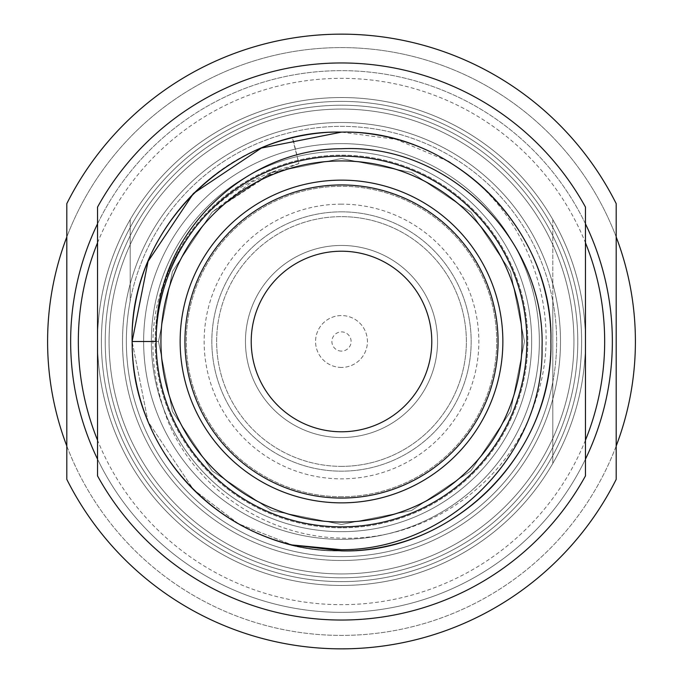 <?xml version="1.0" encoding="UTF-8"?>
<svg xmlns="http://www.w3.org/2000/svg" width="683" height="683" viewBox="0 0 683 683"><rect width="100%" height="100%" fill="white"/><g stroke="black" fill="none" stroke-linecap="round" stroke-linejoin="round"><path stroke-width="0.51" stroke-dasharray="3.42 2.56" d="M341.5 577.775A236.275 236.275 0 0 1 105.225 341.5A236.275 236.275 0 0 1 341.5 105.225A236.275 236.275 0 0 1 577.775 341.5A236.275 236.275 0 0 1 341.5 577.775A236.275 236.275 0 0 1 105.225 341.5A236.275 236.275 0 0 1 341.5 105.225A236.275 236.275 0 0 1 577.775 341.5A236.275 236.275 0 0 1 341.5 577.775M341.5 585.459A243.959 243.959 0 0 1 97.541 341.5A243.959 243.959 0 0 1 341.5 97.541A243.959 243.959 0 0 1 585.459 341.5A243.959 243.959 0 0 1 341.5 585.459A243.959 243.959 0 0 0 585.459 341.5A243.959 243.959 0 0 0 341.5 97.541A243.959 243.959 0 0 1 585.459 341.5A243.959 243.959 0 0 1 341.5 585.459A243.959 243.959 0 0 1 97.541 341.5A243.959 243.959 0 0 1 552.803 219.567L552.803 301.024A215.145 215.145 0 0 0 126.355 341.5A215.145 215.145 0 0 0 341.5 556.645A215.145 215.145 0 0 0 556.645 341.5A215.145 215.145 0 0 0 130.197 301.024L130.197 219.567A243.959 243.959 0 0 1 341.5 97.541A243.959 243.959 0 0 0 97.541 341.5A243.959 243.959 0 0 0 341.5 585.459A243.959 243.959 0 0 1 97.541 341.5A243.959 243.959 0 0 1 341.5 97.541A243.959 243.959 0 0 1 585.459 341.5A243.959 243.959 0 0 1 341.5 585.459A243.959 243.959 0 0 1 97.541 341.5A243.959 243.959 0 0 1 341.5 97.541A243.959 243.959 0 0 1 585.459 341.5A243.959 243.959 0 0 1 341.5 585.459A243.959 243.959 0 0 0 552.803 463.433L552.803 219.567A243.959 243.959 0 0 1 552.803 463.433L552.803 381.976A215.145 215.145 0 0 1 130.197 381.976A215.145 215.145 0 0 1 130.197 301.024L130.197 219.567A243.959 243.959 0 0 0 341.5 585.459M585.459 440.202A263.168 263.168 0 0 1 97.541 440.202M585.459 459.164A270.852 270.852 0 0 1 97.541 459.164M341.5 648.85A307.35 307.35 0 0 0 616.194 479.364L616.194 203.636A307.35 307.35 0 0 0 66.806 203.636L66.806 479.364A307.35 307.35 0 0 0 341.5 648.85M341.5 204.149A137.351 137.351 0 0 0 204.149 341.5A137.351 137.351 0 0 0 341.5 478.851A137.351 137.351 0 0 0 478.851 341.5A137.351 137.351 0 0 0 341.5 204.149M341.5 211.832A129.668 129.668 0 0 0 211.832 341.5A129.668 129.668 0 0 0 341.5 471.168A129.668 129.668 0 0 0 471.168 341.5A129.668 129.668 0 0 0 341.5 211.832A129.668 129.668 0 0 0 211.832 341.5A129.668 129.668 0 0 0 341.5 471.168A129.668 129.668 0 0 0 471.168 341.5A129.668 129.668 0 0 0 341.5 211.832M341.5 351.105A9.605 9.605 0 0 1 331.895 341.5A9.605 9.605 0 0 1 341.5 331.895A9.605 9.605 0 0 1 351.105 341.5A9.605 9.605 0 0 1 341.5 351.105M341.5 367.437A25.937 25.937 0 0 1 315.563 341.5A25.937 25.937 0 0 1 341.5 315.563A25.937 25.937 0 0 1 367.437 341.5A25.937 25.937 0 0 1 341.5 367.437A25.937 25.937 0 0 0 367.437 341.5A25.937 25.937 0 0 0 341.5 315.563A25.937 25.937 0 0 0 315.563 341.5A25.937 25.937 0 0 0 341.5 367.437M341.5 466.361A124.861 124.861 0 0 0 466.361 341.5A124.861 124.861 0 0 0 341.5 216.639A124.861 124.861 0 0 1 466.361 341.5A124.861 124.861 0 0 1 341.5 466.361A124.861 124.861 0 0 1 216.639 341.5A124.861 124.861 0 0 1 341.5 216.639A124.861 124.861 0 0 0 216.639 341.5A124.861 124.861 0 0 0 341.5 466.361M341.5 437.547A96.047 96.047 0 0 1 245.453 341.5A96.047 96.047 0 0 1 341.5 245.453A96.047 96.047 0 0 1 437.547 341.5A96.047 96.047 0 0 1 341.5 437.547A96.047 96.047 0 0 0 437.547 341.5A96.047 96.047 0 0 0 341.5 245.453A96.047 96.047 0 0 0 245.453 341.5A96.047 96.047 0 0 0 341.5 437.547M341.5 496.712A155.212 155.212 0 0 1 186.288 341.5A155.212 155.212 0 0 1 341.5 186.288A155.212 155.212 0 0 1 496.712 341.5A155.212 155.212 0 0 1 341.5 496.712A155.212 155.212 0 0 1 186.288 341.5A155.212 155.212 0 0 1 341.5 186.288A155.212 155.212 0 0 1 496.712 341.5A155.212 155.212 0 0 1 341.5 496.712M341.5 573.933A232.433 232.433 0 0 0 573.933 341.5A232.433 232.433 0 0 0 341.5 109.067A232.433 232.433 0 0 0 109.067 341.5A232.433 232.433 0 0 0 341.5 573.933A232.433 232.433 0 0 1 109.067 341.5A232.433 232.433 0 0 1 341.5 109.067A232.433 232.433 0 0 0 109.067 341.5A232.433 232.433 0 0 0 341.5 573.933A232.433 232.433 0 0 0 573.933 341.5A232.433 232.433 0 0 0 341.5 109.067A232.433 232.433 0 0 1 573.933 341.5A232.433 232.433 0 0 1 341.5 573.933M341.5 560.487A218.987 218.987 0 0 0 560.487 341.5A218.987 218.987 0 0 0 341.5 122.513A218.987 218.987 0 0 1 560.487 341.5A218.987 218.987 0 0 1 341.5 560.487A218.987 218.987 0 0 1 122.513 341.5A218.987 218.987 0 0 1 341.5 122.513A218.987 218.987 0 0 0 122.513 341.5A218.987 218.987 0 0 0 341.5 560.487A218.987 218.987 0 0 0 560.487 341.5A218.987 218.987 0 0 0 341.5 122.513A218.987 218.987 0 0 0 122.513 341.5A218.987 218.987 0 0 0 341.5 560.487M341.5 539.357A197.857 197.857 0 0 1 143.643 341.5A197.857 197.857 0 0 1 341.5 143.643A197.857 197.857 0 0 1 539.357 341.5A197.857 197.857 0 0 1 341.5 539.357A197.857 197.857 0 0 0 539.357 341.5A197.857 197.857 0 0 0 341.5 143.643A197.857 197.857 0 0 0 143.643 341.5A197.857 197.857 0 0 0 341.5 539.357M66.806 446.008A293.903 293.903 0 0 0 341.5 635.403A293.903 293.903 0 0 1 47.597 341.5A293.903 293.903 0 0 1 341.5 47.597A293.903 293.903 0 0 1 635.403 341.5A293.903 293.903 0 0 1 341.5 635.403A293.903 293.903 0 0 0 616.194 446.008M616.194 236.992A293.903 293.903 0 0 0 66.806 236.992M97.541 223.836A270.852 270.852 0 0 1 612.352 341.5A270.852 270.852 0 0 1 341.5 612.352A270.852 270.852 0 0 1 70.648 341.5A270.852 270.852 0 0 1 585.459 223.836M97.541 242.798A263.168 263.168 0 0 1 585.459 242.798M552.803 301.024A215.145 215.145 0 0 1 552.803 381.976L552.803 301.024M341.5 527.831A186.331 186.331 0 0 1 155.169 341.5A186.331 186.331 0 0 1 341.5 155.169A186.331 186.331 0 0 1 527.831 341.5A186.331 186.331 0 0 1 341.5 527.831A186.331 186.331 0 0 1 155.169 341.5A186.331 186.331 0 0 1 341.5 155.169A186.331 186.331 0 0 1 527.831 341.5A186.331 186.331 0 0 1 341.5 527.831M341.5 531.673A190.173 190.173 0 0 1 151.327 341.5A190.173 190.173 0 0 1 341.5 151.327A190.173 190.173 0 0 1 531.673 341.5A190.173 190.173 0 0 1 341.5 531.673A190.173 190.173 0 0 0 531.673 341.5A190.173 190.173 0 0 0 341.5 151.327A190.173 190.173 0 0 1 531.673 341.5A190.173 190.173 0 0 1 341.5 531.673A190.173 190.173 0 0 1 151.327 341.5A190.173 190.173 0 0 1 341.5 151.327A190.173 190.173 0 0 0 151.327 341.5A190.173 190.173 0 0 0 341.5 531.673A190.173 190.173 0 0 1 151.327 341.5A190.173 190.173 0 0 1 341.5 151.327A190.173 190.173 0 0 1 531.673 341.5A190.173 190.173 0 0 1 341.5 531.673A190.173 190.173 0 0 0 531.673 341.5A190.173 190.173 0 0 0 341.5 151.327A190.173 190.173 0 0 0 151.327 341.5A190.173 190.173 0 0 0 341.5 531.673A190.173 190.173 0 0 1 151.327 341.5A190.173 190.173 0 0 1 341.5 151.327A190.173 190.173 0 0 1 531.673 341.5A190.173 190.173 0 0 1 341.5 531.673A190.173 190.173 0 0 0 531.673 341.5A190.173 190.173 0 0 0 341.5 151.327A190.173 190.173 0 0 0 151.327 341.5A190.173 190.173 0 0 0 341.5 531.673A190.173 190.173 0 0 1 151.327 341.5A190.173 190.173 0 0 1 341.5 151.327A190.173 190.173 0 0 1 531.673 341.5A190.173 190.173 0 0 1 341.5 531.673M341.5 550.882C229.684 553.811 129.189 453.316 132.118 341.5C129.189 229.684 229.684 129.189 341.5 132.118C229.684 129.189 129.189 229.684 132.118 341.5C129.189 453.316 229.684 553.811 341.5 550.882C229.684 553.811 129.189 453.316 132.118 341.5C131.008 247.511 199.521 158.738 292.392 137.957A209.382 209.382 0 0 1 341.5 132.118A209.382 209.382 0 0 0 132.118 341.5A209.382 209.382 0 0 0 341.5 550.882A209.382 209.382 0 0 0 550.882 341.5A209.382 209.382 0 0 0 341.5 132.118A209.382 209.382 0 0 1 550.882 341.5A209.382 209.382 0 0 1 341.5 550.882A209.382 209.382 0 0 1 132.118 341.5A209.382 209.382 0 0 1 341.5 132.118C453.316 129.189 553.811 229.684 550.882 341.5C553.811 453.316 453.316 553.811 341.5 550.882A209.382 209.382 0 0 1 132.118 341.5A209.382 209.382 0 0 1 341.5 132.118C453.316 129.189 553.811 229.684 550.882 341.5C553.811 453.316 453.316 553.811 341.5 550.882A209.382 209.382 0 0 0 550.882 341.5A209.382 209.382 0 0 0 341.5 132.118C453.316 129.189 553.811 229.684 550.882 341.5C553.811 453.316 453.316 553.811 341.5 550.882A209.382 209.382 0 0 0 550.882 341.5A209.382 209.382 0 0 0 341.5 132.118C453.316 129.189 553.811 229.684 550.882 341.5C553.811 453.316 453.316 553.811 341.5 550.882A209.382 209.382 0 0 1 132.118 341.5A209.382 209.382 0 0 1 450.396 162.665C527.515 209.963 564.585 312.601 537.077 395.884C512.233 482.224 427.276 541.226 341.5 538.11C266.421 536.864 195.398 488.635 167.856 421.044C139.895 346.58 151.08 279.595 201.4 220.105A185.375 185.375 0 0 0 341.5 526.866A185.375 185.375 0 0 0 526.866 341.5A185.375 185.375 0 0 0 341.5 156.125A185.375 185.375 0 0 0 156.595 328.386L156.125 341.5A185.375 185.375 0 0 0 341.5 526.866A185.375 185.375 0 0 0 526.866 341.5A185.375 185.375 0 0 0 298.334 161.222C259.95 170.699 227.635 190.318 201.4 220.105C222.206 197.507 246.904 181.089 275.497 170.844L298.898 163.553L292.742 137.864M341.5 581.617A240.117 240.117 0 0 1 101.383 341.5A240.117 240.117 0 0 1 341.5 101.383A240.117 240.117 0 0 0 101.383 341.5A240.117 240.117 0 0 0 341.5 581.617A240.117 240.117 0 0 0 581.617 341.5A240.117 240.117 0 0 0 341.5 101.383A240.117 240.117 0 0 0 101.383 341.5A240.117 240.117 0 0 0 341.5 581.617A240.117 240.117 0 0 0 581.617 341.5A240.117 240.117 0 0 0 341.5 101.383A240.117 240.117 0 0 1 581.617 341.5A240.117 240.117 0 0 1 341.5 581.617A240.117 240.117 0 0 1 101.383 341.5A240.117 240.117 0 0 1 341.5 101.383A240.117 240.117 0 0 1 581.617 341.5A240.117 240.117 0 0 1 341.5 581.617M341.5 62.964A278.536 278.536 0 0 1 585.459 207.086L585.459 475.914A278.536 278.536 0 0 1 97.541 475.914L97.541 207.086A278.536 278.536 0 0 1 341.5 62.964M448.014 161.231L396.251 139.4L341.5 132.118C229.684 129.189 129.189 229.684 132.118 341.5C131.016 435.361 199.334 524.04 292.042 544.957L238.521 523.81L193.443 489.557L148.057 421.624L132.118 341.5L148.057 421.624L193.443 489.557L238.521 523.81L292.042 544.957L238.521 523.81L193.443 489.557L148.057 421.624L132.118 341.5L158.524 341.5L172.458 271.475L212.123 212.123L271.475 172.458L341.5 158.524L411.525 172.458L470.877 212.123L510.543 271.475L524.476 341.5L510.543 411.525L470.877 470.877L411.525 510.543L341.5 524.476L271.475 510.543L212.123 470.877L172.458 411.525L158.524 341.5L172.458 271.475L212.123 212.123L271.475 172.458L341.5 158.524L411.525 172.458L470.877 212.123L510.543 271.475L524.476 341.5L510.543 411.525L470.877 470.877L411.525 510.543L341.5 524.476L271.475 510.543L212.123 470.877L172.458 411.525L158.524 341.5L172.458 271.475L212.123 212.123L271.475 172.458L341.5 158.524L411.525 172.458L470.877 212.123L510.543 271.475L524.476 341.5L510.543 411.525L470.877 470.877L411.525 510.543L341.5 524.476L271.475 510.543L212.123 470.877L172.458 411.525L158.524 341.5L172.458 271.475L212.123 212.123L271.475 172.458L341.5 158.524L411.525 172.458L470.877 212.123L510.543 271.475L524.476 341.5L510.543 411.525L470.877 470.877L411.525 510.543L341.5 524.476L271.475 510.543L212.123 470.877L172.458 411.525L158.524 341.5L172.458 271.475L212.123 212.123L251.788 182.028L298.898 163.553L292.392 137.957M341.5 251.216A90.284 90.284 0 0 0 251.216 341.5A90.284 90.284 0 0 0 341.5 431.784A90.284 90.284 0 0 0 431.784 341.5A90.284 90.284 0 0 0 341.5 251.216M341.5 156.125A185.375 185.375 0 0 1 526.866 341.5A185.375 185.375 0 0 1 341.5 526.866A185.375 185.375 0 0 1 156.125 341.5A185.375 185.375 0 0 1 341.5 156.125M275.497 170.844L212.123 212.123L172.458 271.475L158.524 341.5L172.458 411.525L212.123 470.877L271.475 510.543L341.5 524.476L411.525 510.543L470.877 470.877L510.543 411.525L524.476 341.5L510.543 271.475L470.877 212.123L411.525 172.458L341.5 158.524L271.475 172.458L212.123 212.123L172.458 271.475L158.524 341.5L172.458 411.525L212.123 470.877L271.475 510.543L341.5 524.476L411.525 510.543L470.877 470.877L510.543 411.525L524.476 341.5L510.543 271.475L470.877 212.123L411.525 172.458L341.5 158.524L271.475 172.458L212.123 212.123L172.458 271.475L158.524 341.5L172.458 411.525L212.123 470.877L271.475 510.543L341.5 524.476L411.525 510.543L470.877 470.877L510.543 411.525L524.476 341.5L510.543 271.475L470.877 212.123L411.525 172.458L341.5 158.524L271.475 172.458L212.123 212.123L172.458 271.475L158.524 341.5L172.458 411.525L212.123 470.877L271.475 510.543L341.5 524.476L411.525 510.543L470.877 470.877L510.543 411.525L524.476 341.5L510.543 271.475L470.877 212.123L411.525 172.458L341.5 158.524L271.475 172.458L212.123 212.123L172.458 271.475L158.524 341.5L156.125 341.5M156.475 341.5L156.595 328.386"/><path stroke-width="1.02" d="M97.541 440.202A263.168 263.168 0 0 1 97.541 242.798M97.541 459.164A270.852 270.852 0 0 1 97.541 223.836M341.5 648.85A307.35 307.35 0 0 0 616.194 479.364L616.194 203.636A307.35 307.35 0 0 0 66.806 203.636L66.806 479.364A307.35 307.35 0 0 0 341.5 648.85M616.194 446.008A293.903 293.903 0 0 0 616.194 236.992M66.806 446.008A293.903 293.903 0 0 1 66.806 236.992M585.459 242.798A263.168 263.168 0 0 1 585.459 440.202M585.459 223.836A270.852 270.852 0 0 1 585.459 459.164M585.459 207.086A278.536 278.536 0 0 0 97.541 207.086L97.541 475.914A278.536 278.536 0 0 0 585.459 475.914L585.459 207.086M341.5 550.882L292.042 544.957A209.382 209.382 0 0 1 132.118 341.5L148.057 261.376L193.443 193.443L261.376 148.057L341.5 132.118C453.316 129.189 553.811 229.684 550.882 341.5C553.811 453.316 453.316 553.811 341.5 550.882C453.316 553.811 553.811 453.316 550.882 341.5C553.811 229.684 453.316 129.189 341.5 132.118L261.376 148.057L193.443 193.443L148.057 261.376L132.118 341.5L148.057 261.376L193.443 193.443L261.376 148.057L341.5 132.118C229.684 129.189 129.189 229.684 132.118 341.5L156.125 341.5M448.014 161.231L450.396 162.665M156.595 328.386C158.746 231.981 245.453 148.877 341.5 148.74C449.013 143.285 545.768 240.518 542.037 347.707C543.941 454.852 448.15 550.028 341.5 549.721L292.042 544.957M341.5 251.216A90.284 90.284 0 0 0 251.216 341.5A90.284 90.284 0 0 0 341.5 431.784A90.284 90.284 0 0 0 431.784 341.5A90.284 90.284 0 0 0 341.5 251.216M341.5 184.939A156.561 156.561 0 0 1 498.061 341.5A156.561 156.561 0 0 1 341.5 498.061A156.561 156.561 0 0 1 184.939 341.5A156.561 156.561 0 0 1 341.5 184.939M341.5 180.141A161.359 161.359 0 0 0 180.141 341.5A161.359 161.359 0 0 0 341.5 502.859A161.359 161.359 0 0 0 502.859 341.5A161.359 161.359 0 0 0 341.5 180.141M341.5 522.068A180.568 180.568 0 0 0 522.068 341.5A180.568 180.568 0 0 0 341.5 160.932A180.568 180.568 0 0 0 160.932 341.5A180.568 180.568 0 0 0 341.5 522.068M341.5 156.125A185.375 185.375 0 0 0 156.125 341.5A185.375 185.375 0 0 0 341.5 526.866A185.375 185.375 0 0 0 526.866 341.5A185.375 185.375 0 0 0 341.5 156.125"/></g></svg>
